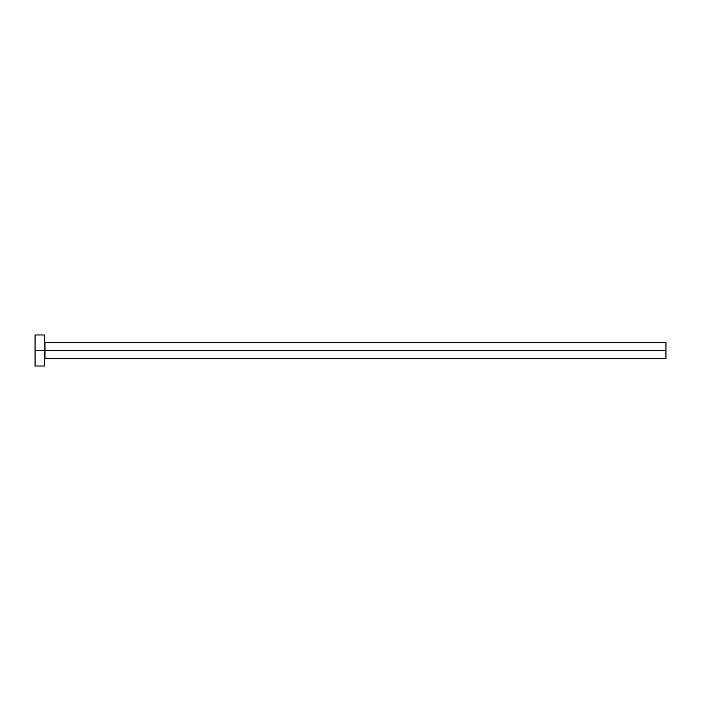<?xml version="1.0" encoding="UTF-8"?>
<svg xmlns="http://www.w3.org/2000/svg" width="701" height="701" viewBox="0 0 701 701"><rect width="100%" height="100%" fill="white"/><g stroke="black" fill="none" stroke-linecap="round" stroke-linejoin="round"><path stroke-width="1.05" d="M35.05 366.036L35.05 334.964L35.05 350.5L665.95 350.5L665.95 358.579L665.95 350.5L44.995 350.5L44.995 342.421L44.995 350.5L35.05 350.5L35.05 366.036L44.373 366.036L44.373 334.964L44.373 366.036M44.373 359.201L44.995 358.579L44.995 350.5L44.995 358.579L665.95 358.579M665.95 350.5L665.95 342.421L665.95 350.5M665.95 342.421L44.995 342.421L44.373 341.799M35.05 334.964L44.373 334.964"/></g></svg>

